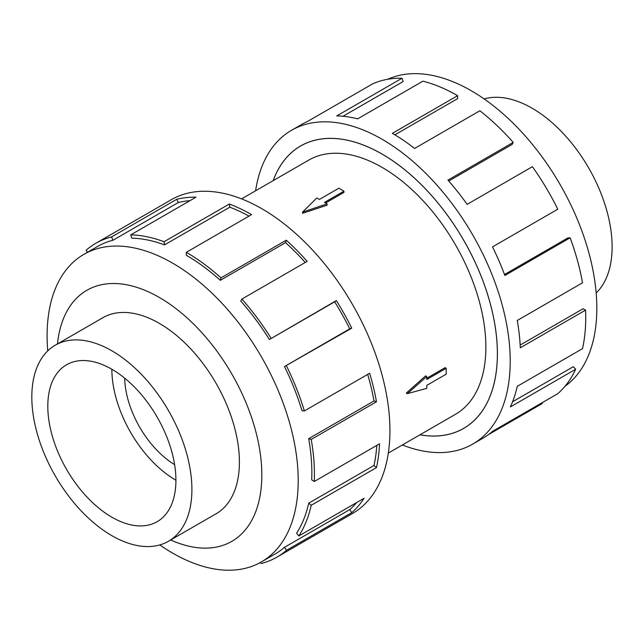 <?xml version="1.0" encoding="UTF-8"?>
<svg xmlns="http://www.w3.org/2000/svg" width="644" height="644" viewBox="0 0 644 644"><rect width="100%" height="100%" fill="white"/><g stroke="black" fill="none" stroke-linecap="round" stroke-linejoin="round"><path stroke-width="0.97" d="M419.985 434.797A163.029 94.121 -120 0 0 463.616 428.389A163.029 94.121 -120 0 0 488.603 297.753A163.029 94.121 -120 0 0 382.101 154.101A163.029 94.121 -120 0 0 300.595 146.027A163.029 94.121 -120 0 0 273.225 180.61M388.332 453.07L455.477 414.301A146.752 84.726 -120 0 0 477.977 296.707A146.752 84.726 -120 0 0 382.101 167.384A146.752 84.726 -120 0 0 308.726 160.115L241.572 198.883M343.944 191.163L324.52 202.377L327.08 203.858L302.543 212.118L316.848 197.95L319.408 199.431L338.833 188.217L343.944 191.163L343.944 192.403L325.59 202.997M327.08 203.858L327.08 205.203L302.543 213.317L302.543 212.118M406.316 393.057L425.612 375.863L426.779 376.531L407.354 393.653L406.316 393.057M426.779 378.253L445.133 367.652L446.195 368.271L426.779 379.485L426.779 376.531M111.863 535.663A113.199 65.358 -120 0 0 168.462 541.266A113.199 65.358 -120 0 0 185.81 450.559A113.199 65.358 -120 0 0 111.863 350.803A113.199 65.358 -120 0 0 55.263 345.2A113.199 65.358 -120 0 0 37.907 435.908A113.199 65.358 -120 0 0 111.863 535.663M111.863 369.262A90.587 52.301 60 0 1 171.038 449.093A90.587 52.301 60 0 1 157.152 521.688A90.587 52.301 60 0 1 111.863 517.196A90.587 52.301 60 0 1 52.679 437.373A90.587 52.301 60 0 1 66.565 364.778A90.587 52.301 60 0 1 111.863 369.262A90.587 52.301 60 0 0 175.917 480.215M484.127 98.926A113.199 65.358 60 0 1 532.073 108.192A113.199 65.358 60 0 1 603.645 200.558A113.199 65.358 60 0 1 596.175 292.988M214.508 514.685A113.239 65.374 -120 0 0 215.957 513.888A113.239 65.374 -120 0 0 233.313 423.148A113.239 65.374 -120 0 0 159.334 323.36A113.239 65.374 -120 0 0 102.718 317.758A113.239 65.374 -120 0 0 101.301 318.611M159.801 544.929A177.559 102.509 -120 0 0 172.648 553.107A177.559 102.509 -120 0 0 261.432 561.898A177.559 102.509 -120 0 0 288.649 419.622A177.559 102.509 -120 0 0 172.648 263.163A177.559 102.509 -120 0 0 83.873 254.364A177.559 102.509 -120 0 0 47.761 350.867M170.676 539.986A144.94 83.68 -120 0 0 261.673 468.349A144.94 83.68 -120 0 0 159.334 297.472A144.94 83.68 -120 0 0 57.477 343.92M284.471 366.533A177.559 102.509 60 0 1 302.004 410.727L304.362 410.944L369.632 373.262A181.181 104.602 60 0 1 376.482 401.759L311.213 439.441L308.709 438.661A177.559 102.509 60 0 1 311.704 479.869L314.264 481.495L379.533 443.813A181.181 104.602 60 0 1 376.482 467.592L311.213 505.274L308.709 503.181A177.559 102.509 60 0 1 296.57 533.24L298.816 535.953L364.093 498.271A181.181 104.602 60 0 1 351.745 512.632L286.467 550.314A181.181 104.602 60 0 1 276.896 557.157L352.413 513.558A181.181 104.602 -120 0 0 380.185 368.376A181.181 104.602 -120 0 0 261.826 208.712A181.181 104.602 -120 0 0 171.24 199.745L95.723 243.343A181.181 104.602 60 0 1 111.525 236.96L176.794 199.278A181.181 104.602 60 0 1 195.993 197.193L130.724 234.875A181.181 104.602 60 0 1 164.059 241.717L229.328 204.035A181.181 104.602 60 0 1 251.579 214.629L186.309 252.319L186.309 255.274A177.559 102.509 60 0 1 220.312 280.325L221.005 277.878L286.274 240.196A181.181 104.602 60 0 1 307.164 261.375L241.894 299.058L240.784 301.078A177.559 102.509 60 0 1 269.385 339.517L336.353 300.587A181.181 104.602 60 0 1 351.745 328.158L284.471 366.533L349.74 328.851A177.559 102.509 -120 0 0 334.655 301.827L336.353 300.587M87.528 252.255L86.143 250.186A181.181 104.602 60 0 1 95.723 243.343M248.987 216.126A177.559 102.509 -120 0 0 229.779 207.207L229.328 204.035M130.724 234.875L131.835 238.183A177.559 102.509 60 0 1 164.51 244.889L229.779 207.207M189.948 200.678A177.559 102.509 -120 0 0 178.291 202.538L176.794 199.278M83.873 254.364L97.534 246.483A177.559 102.509 60 0 1 113.022 240.228L178.291 202.538M387.72 79.276A177.559 102.509 60 0 1 471.279 90.748A177.559 102.509 60 0 1 585.855 242.587A177.559 102.509 60 0 1 564.981 386.311M255.604 190.785A181.181 104.602 60 0 1 291.515 130.297A181.181 104.602 60 0 1 382.101 139.273A181.181 104.602 60 0 1 500.469 298.929A181.181 104.602 60 0 1 472.696 444.11A181.181 104.602 60 0 1 402.355 444.972M542.023 402.774L542.393 403.466L488.41 434.636M472.696 444.11L482.944 438.194A181.181 104.602 -120 0 0 492.515 431.351L557.784 393.669A181.181 104.602 -120 0 0 575.68 369.229L510.402 406.911A181.181 104.602 -120 0 0 517.253 386.32L582.522 348.637A181.181 104.602 -120 0 0 585.573 310.11L520.304 347.792A181.181 104.602 -120 0 0 517.253 320.487L582.522 282.797A181.181 104.602 -120 0 0 570.133 237.813L504.864 275.495A181.181 104.602 -120 0 0 492.515 246.885L557.784 209.203A181.181 104.602 -120 0 0 532.411 166.675L467.142 204.357A181.181 104.602 -120 0 0 447.942 180.103L513.212 142.413A181.181 104.602 -120 0 0 479.869 110.768L414.599 148.45A181.181 104.602 -120 0 0 392.349 133.356L457.626 95.674L457.626 98.629L394.893 134.854M273.185 180.634A163.061 94.145 60 0 1 300.571 145.995A163.061 94.145 60 0 1 382.101 154.069A163.061 94.145 60 0 1 488.627 297.761A163.061 94.145 60 0 1 463.632 428.421A163.061 94.145 60 0 1 419.944 434.821M513.212 142.413L512.101 144.441L448.747 181.02M570.133 237.813L567.887 237.934L504.502 274.521M585.573 310.11L583.021 308.774L520.175 345.063M575.68 369.229L573.313 366.718L512.592 401.776M457.626 95.674A181.181 104.602 -120 0 0 422.923 81.168L357.653 118.85A181.181 104.602 -120 0 0 336.764 115.912L402.033 78.23L403.152 81.538L342.978 116.282M402.033 78.23A181.181 104.602 -120 0 0 372.852 83.744L307.582 121.434A181.181 104.602 -120 0 0 301.762 124.381L291.515 130.297M113.022 240.228L111.525 236.96M164.51 244.889L164.059 241.717M220.312 280.325L285.582 242.643L286.274 240.196M305.24 262.486A177.559 102.509 -120 0 0 285.582 242.643M186.309 252.319A181.181 104.602 60 0 1 221.005 277.878M269.385 339.517L334.655 301.827M349.74 328.851L351.745 328.158M241.894 299.058A181.181 104.602 60 0 1 271.076 338.277M308.709 438.661L373.979 400.971A177.559 102.509 -120 0 0 367.676 374.389M373.979 400.971L376.482 401.759M286.467 365.84A181.181 104.602 60 0 1 304.362 410.944M308.709 503.181L373.979 465.491A177.559 102.509 -120 0 0 376.796 445.39M373.979 465.491L376.482 467.592M311.213 439.441A181.181 104.602 60 0 1 314.264 481.495M286.467 550.314L284.471 547.311L349.74 509.629A177.559 102.509 -120 0 0 356.671 502.553M349.74 509.629L351.745 512.632M311.213 505.274A181.181 104.602 60 0 1 298.816 535.953M260.57 562.389L261.094 563.54A181.181 104.602 60 0 0 276.896 557.157M284.471 547.311A177.559 102.509 60 0 1 275.085 554.017L261.432 561.898M124.686 378.173A72.474 41.844 -120 0 0 174.621 464.654M407.354 393.653L426.779 388.348L426.779 385.394L446.195 374.18L446.195 368.271M302.31 145.029L300.595 146.027M217.366 513.026L168.462 541.266M104.167 316.961L55.263 345.2M465.33 427.399L463.616 428.389"/></g></svg>
